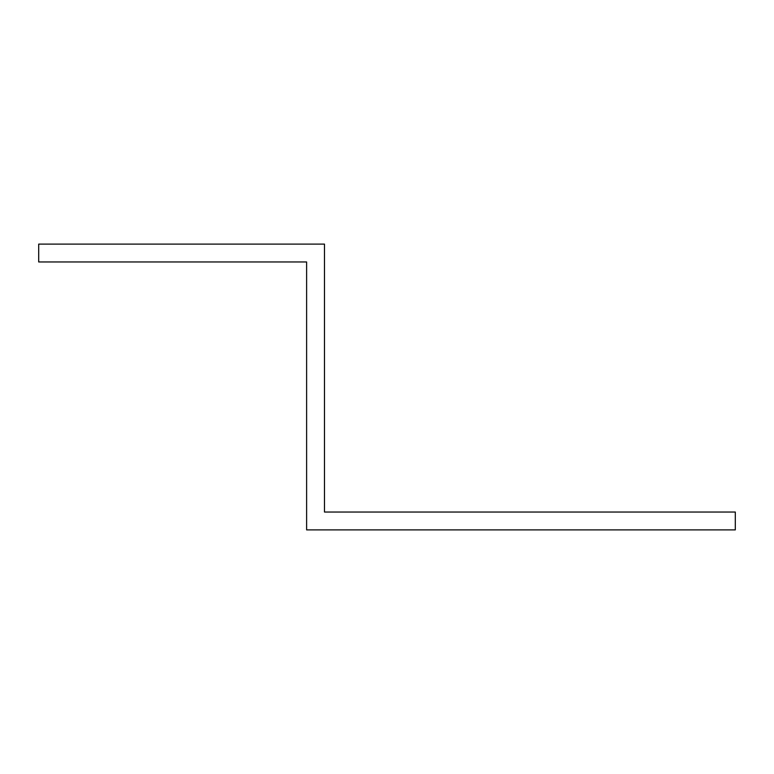<?xml version="1.0" encoding="UTF-8"?>
<svg xmlns="http://www.w3.org/2000/svg" width="774" height="774" viewBox="0 0 774 774"><rect width="100%" height="100%" fill="white"/><g stroke="black" fill="none" stroke-linecap="round" stroke-linejoin="round"><path stroke-width="1.16" d="M306.62 279.83L306.62 261.97L38.7 261.97L38.7 244.11L324.48 244.11L324.48 512.03L735.3 512.03L735.3 529.89L306.62 529.89L306.62 279.83"/></g></svg>
